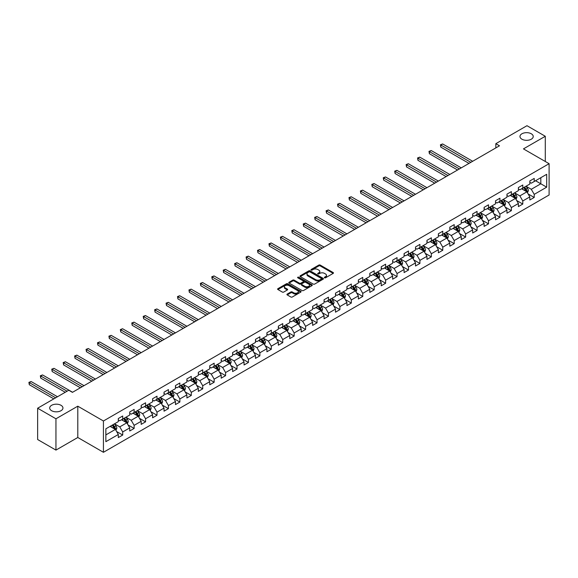 <?xml version="1.0" encoding="UTF-8"?>
<svg xmlns="http://www.w3.org/2000/svg" width="578" height="578" viewBox="0 0 578 578"><rect width="100%" height="100%" fill="white"/><g stroke="black" fill="none" stroke-linecap="round" stroke-linejoin="round"><path stroke-width="0.87" d="M324.533 277.801A0.715 0.412 0 0 0 325.537 277.801L333.181 273.387A1.019 0.585 0 0 0 333.477 272.975A1.019 0.585 0 0 0 333.181 272.556L320.234 265.085A1.019 0.585 0 0 0 318.796 265.085L311.152 269.493A0.715 0.412 0 0 0 312.156 270.078L313.146 269.507A3.258 1.879 0 0 1 317.748 269.507L318.832 270.128A3.258 1.879 0 0 1 319.786 271.458A3.258 1.879 0 0 1 318.832 272.787L317.842 273.358A0.715 0.412 0 0 0 318.846 273.936L319.836 273.365A3.258 1.879 0 0 1 324.439 273.365L325.522 273.994A3.258 1.879 0 0 1 326.469 275.323A3.258 1.879 0 0 1 325.522 276.645L324.533 277.223A0.715 0.412 0 0 0 324.533 277.801L324.533 277.223M61.008 405.301A6.633 3.829 0 0 0 53.783 404.47A6.633 3.829 0 0 0 49.686 408.003A6.633 3.829 0 0 0 51.63 410.712A6.633 3.829 0 0 0 58.855 411.543A6.633 3.829 0 0 0 62.951 408.003A6.633 3.829 0 0 0 61.008 405.301M531.29 133.778A6.633 3.829 0 0 0 524.065 132.954A6.633 3.829 0 0 0 519.969 136.487A6.633 3.829 0 0 0 521.912 139.197A6.633 3.829 0 0 0 529.145 140.028A6.633 3.829 0 0 0 533.234 136.487A6.633 3.829 0 0 0 531.29 133.778M287.215 294.072A1.019 0.585 0 0 0 286.919 294.484A1.019 0.585 0 0 0 287.215 294.903L290.85 296.998A1.019 0.585 0 0 0 292.287 296.998L300.777 292.1A1.019 0.585 0 0 0 301.073 291.68A1.019 0.585 0 0 0 300.777 291.269L287.83 283.791A1.019 0.585 0 0 0 286.392 283.791L277.902 288.689A1.019 0.585 0 0 0 277.606 289.108A1.019 0.585 0 0 0 277.902 289.52L282.295 292.056A1.019 0.585 0 0 0 283.733 292.056L287.36 289.961A1.019 0.585 0 0 0 287.663 289.542A1.019 0.585 0 0 0 287.36 289.13L285.185 287.873A2.724 1.568 0 0 1 284.39 286.76A2.724 1.568 0 0 1 286.067 285.308A2.724 1.568 0 0 1 289.036 285.648L297.562 290.568A2.724 1.568 0 0 1 298.356 291.68A2.724 1.568 0 0 1 296.673 293.133A2.724 1.568 0 0 1 293.711 292.793L292.287 291.969A1.019 0.585 0 0 0 290.85 291.969L287.215 294.072L287.215 294.903M77.792 406.182L55.95 418.79L37.635 408.22L37.635 439.526L55.95 450.096L77.792 437.495L103.433 452.299L103.433 420.994L77.792 406.182L77.792 437.495M545.292 161.493L545.292 136.278L523.451 148.886L549.1 163.69L103.433 420.994M545.292 136.278L526.97 125.701L495.83 143.684L495.83 147.91M37.635 408.22L68.775 390.237L72.438 392.354L499.493 145.793L495.83 143.684M313.218 284.08A1.019 0.585 0 0 0 314.656 284.08L323.145 279.181A1.019 0.585 0 0 0 323.442 278.769A1.019 0.585 0 0 0 323.145 278.35L310.198 270.88A1.019 0.585 0 0 0 308.76 270.88L300.271 275.778A1.019 0.585 0 0 0 299.975 276.19A1.019 0.585 0 0 0 300.271 276.609L313.218 284.08M298.075 277.953A0.715 0.412 0 0 1 298.797 278.054L298.797 277.209L311.961 284.81A1.019 0.585 0 0 1 312.257 285.221A1.019 0.585 0 0 1 311.961 285.64L303.472 290.539A1.019 0.585 0 0 1 302.034 290.539L289.087 283.061L289.087 282.237A1.019 0.585 0 0 0 288.79 282.649A1.019 0.585 0 0 0 289.087 283.061M289.087 282.237L292.721 280.135A1.019 0.585 0 0 1 294.159 280.135L299.411 283.169A1.019 0.585 0 0 0 300.849 283.169L303.255 281.775A1.019 0.585 0 0 0 303.558 281.363A1.019 0.585 0 0 0 303.255 280.944L297.793 277.794A0.715 0.412 0 0 1 298.797 277.209M103.433 452.299L549.1 194.996L549.1 163.69M116.59 431.506L122.709 435.039L122.709 431.947L129.739 427.886L129.739 430.978L134.139 428.435L134.139 425.35L141.177 421.29L141.177 424.375L145.569 421.839L145.569 418.754L152.606 414.686L152.606 417.778L156.999 415.242L156.999 412.15L164.036 408.09L164.036 411.175L168.429 408.639L168.429 405.554L175.466 401.493L175.466 404.578L179.866 402.042L179.866 398.95L186.896 394.89L186.896 397.982L191.296 395.439L191.296 392.354L198.326 388.293L198.326 391.378L202.726 388.842L202.726 385.75L209.756 381.69L209.756 384.782L214.156 382.239L214.156 379.154L221.193 375.093L221.193 378.178L225.586 375.642L225.586 372.55L232.623 368.489L232.623 371.582L237.016 369.039L237.016 365.953L244.053 361.893L244.053 364.978L248.446 362.442L248.446 359.357L255.483 355.289L255.483 358.382L259.883 355.846L259.883 352.753L266.913 348.693L266.913 351.778L271.313 349.242L271.313 346.157L278.343 342.097L278.343 345.182L282.743 342.646L282.743 339.553L289.78 335.493L289.78 338.585L294.173 336.042L294.173 332.957L301.21 328.896L301.21 331.982L305.603 329.446L305.603 326.353L312.64 322.293L312.64 325.385L317.033 322.842L317.033 319.757L324.07 315.696L324.07 318.781L328.463 316.245L328.463 313.153L335.5 309.093L335.5 312.185L339.9 309.642L339.9 306.557L346.93 302.496L346.93 305.581L351.33 303.045L351.33 299.96L358.36 295.893L358.36 298.985L362.76 296.449L362.76 293.357L369.797 289.296L369.797 292.381L374.19 289.845L374.19 286.76L381.227 282.7L381.227 285.785L385.62 283.249L385.62 280.157L392.657 276.096L392.657 279.188L397.05 276.645L397.05 273.56L404.087 269.5L404.087 272.585L408.487 270.049L408.487 266.957L415.517 262.896L415.517 265.988L419.917 263.445L419.917 260.36L426.947 256.3L426.947 259.385L431.347 256.849L431.347 253.756L438.377 249.696L438.377 252.788L442.777 250.245L442.777 247.16L449.814 243.1L449.814 246.185L454.207 243.649L454.207 240.564L461.244 236.496L461.244 239.588L465.637 237.052L465.637 233.96L472.674 229.899L472.674 232.985L477.067 230.449L477.067 227.364L484.104 223.303L484.104 226.388L488.504 223.852L488.504 220.76L495.534 216.699L495.534 219.792L499.934 217.249L499.934 214.163L506.964 210.103L506.964 213.188L511.364 210.652L511.364 207.56L518.401 203.499L518.401 206.592L522.794 204.048L522.794 200.963L529.831 196.903L529.831 199.988L534.224 197.452L534.224 194.36L546.68 187.171L546.68 174.31L540.82 177.692L540.82 183.79L546.68 187.171M122.709 435.039L118.309 437.575L118.309 434.49L105.853 441.679L105.853 428.818L118.309 421.629L118.309 418.537L122.709 416.001L122.709 419.086L129.739 415.026L129.739 411.941L134.139 409.405L134.139 412.49L141.177 408.429L141.177 405.337L145.569 402.801L145.569 405.893L152.606 401.826L152.606 398.741L156.999 396.205L156.999 399.29L164.036 395.229L164.036 392.144L168.429 389.601L168.429 392.693L175.466 388.633L175.466 385.54L179.866 383.004L179.866 386.09L186.896 382.029L186.896 378.944L191.296 376.401L191.296 379.493L198.326 375.433L198.326 372.34L202.726 369.804L202.726 372.889L209.756 368.829L209.756 365.744L214.156 363.201L214.156 366.293L221.193 362.233L221.193 359.14L225.586 356.604L225.586 359.689L232.623 355.629L232.623 352.544L237.016 350.008L237.016 353.093L244.053 349.033L244.053 345.94L248.446 343.404L248.446 346.497L255.483 342.429L255.483 339.344L259.883 336.808L259.883 339.893L266.913 335.832L266.913 332.74L271.313 330.204L271.313 333.296L278.343 329.229L278.343 326.144L282.743 323.608L282.743 326.693L289.78 322.632L289.78 319.547L294.173 317.004L294.173 320.096L301.21 316.036L301.21 312.944L305.603 310.408L305.603 313.493L312.64 309.432L312.64 306.347L317.033 303.804L317.033 306.896L324.07 302.836L324.07 299.744L328.463 297.208L328.463 300.293L335.5 296.232L335.5 293.147L339.9 290.604L339.9 293.696L346.93 289.636L346.93 286.544L351.33 284.008L351.33 287.093L358.36 283.032L358.36 279.947L362.76 277.411L362.76 280.496L369.797 276.436L369.797 273.343L374.19 270.807L374.19 273.9L381.227 269.832L381.227 266.747L385.62 264.211L385.62 267.296L392.657 263.236L392.657 260.151L397.05 257.607L397.05 260.7L404.087 256.639L404.087 253.547L408.487 251.011L408.487 254.096L415.517 250.036L415.517 246.951L419.917 244.407L419.917 247.5L426.947 243.439L426.947 240.347L431.347 237.811L431.347 240.896L438.377 236.836L438.377 233.75L442.777 231.207L442.777 234.3L449.814 230.239L449.814 227.147L454.207 224.611L454.207 227.696L461.244 223.635L461.244 220.55L465.637 218.014L465.637 221.099L472.674 217.039L472.674 213.947L477.067 211.411L477.067 214.503L484.104 210.435L484.104 207.35L488.504 204.814L488.504 207.899L495.534 203.839L495.534 200.754L499.934 198.211L499.934 201.303L506.964 197.243L506.964 194.15L511.364 191.614L511.364 194.699L518.401 190.639L518.401 187.554L522.794 185.011L522.794 188.103L529.831 184.042L529.831 180.95L534.224 178.414L534.224 181.499L546.68 174.31M121.532 419.765L126.813 422.814L119.776 426.875L114.502 423.826M118.309 419.939L119.776 420.784L122.709 419.086M119.776 426.875L122.709 431.947M126.813 422.814L129.739 427.886M132.969 413.169L138.243 416.211L131.206 420.271L125.932 417.229M129.739 413.335L131.206 414.18L134.139 412.49M131.206 420.271L134.139 425.35M138.243 416.211L141.177 421.29M144.399 406.565L149.673 409.614L142.636 413.675L137.362 410.626M141.177 406.739L142.636 407.584L145.569 405.893M142.636 413.675L145.569 418.754M149.673 409.614L152.606 414.686M155.829 399.969L161.103 403.01L154.073 407.071L148.792 404.029M152.606 400.135L154.073 400.98L156.999 399.29M154.073 407.071L156.999 412.15M161.103 403.01L164.036 408.09M167.259 393.365L172.533 396.414L165.503 400.475L160.222 397.426M164.036 393.539L165.503 394.384L168.429 392.693M165.503 400.475L168.429 405.554M172.533 396.414L175.466 401.493M178.689 386.769L183.963 389.81L176.933 393.878L171.659 390.829M175.466 386.935L176.933 387.78L179.866 386.09M176.933 393.878L179.866 398.95M183.963 389.81L186.896 394.89M190.119 380.165L195.4 383.214L188.363 387.274L183.089 384.233M186.896 380.338L188.363 381.184L191.296 379.493M188.363 387.274L191.296 392.354M195.4 383.214L198.326 388.293M201.556 373.569L206.83 376.618L199.793 380.678L194.519 377.629M198.326 373.735L199.793 374.587L202.726 372.889M199.793 380.678L202.726 385.75M206.83 376.618L209.756 381.69M212.986 366.972L218.26 370.014L211.223 374.074L205.949 371.033M209.756 367.138L211.223 367.984L214.156 366.293M211.223 374.074L214.156 379.154M218.26 370.014L221.193 375.093M224.416 360.369L229.69 363.418L222.653 367.478L217.379 364.429M221.193 360.542L222.653 361.387L225.586 359.689M222.653 367.478L225.586 372.55M229.69 363.418L232.623 368.489M235.846 353.772L241.12 356.814L234.09 360.874L228.809 357.833M232.623 353.938L234.09 354.784L237.016 353.093M234.09 360.874L237.016 365.953M241.12 356.814L244.053 361.893M247.276 347.168L252.55 350.217L245.52 354.278L240.246 351.229M244.053 347.342L245.52 348.187L248.446 346.497M245.52 354.278L248.446 359.357M252.55 350.217L255.483 355.289M258.706 340.572L263.987 343.614L256.95 347.674L251.676 344.632M255.483 340.738L256.95 341.584L259.883 339.893M256.95 347.674L259.883 352.753M263.987 343.614L266.913 348.693M270.136 333.968L275.417 337.017L268.38 341.078L263.106 338.029M266.913 334.142L268.38 334.987L271.313 333.296M268.38 341.078L271.313 346.157M275.417 337.017L278.343 342.097M281.573 327.372L286.847 330.414L279.81 334.481L274.536 331.432M278.343 327.538L279.81 328.383L282.743 326.693M279.81 334.481L282.743 339.553M286.847 330.414L289.78 335.493M293.003 320.768L298.277 323.817L291.24 327.878L285.966 324.836M289.78 320.942L291.24 321.787L294.173 320.096M291.24 327.878L294.173 332.957M298.277 323.817L301.21 328.896M304.433 314.172L309.707 317.221L302.67 321.281L297.395 318.232M301.21 314.338L302.67 315.191L305.603 313.493M302.67 321.281L305.603 326.353M309.707 317.221L312.64 322.293M315.863 307.575L321.137 310.617L314.107 314.678L308.825 311.636M312.64 307.742L314.107 308.587L317.033 306.896M314.107 314.678L317.033 319.757M321.137 310.617L324.07 315.696M327.293 300.972L332.567 304.021L325.537 308.081L320.263 305.032M324.07 301.145L325.537 301.991L328.463 300.293M325.537 308.081L328.463 313.153M332.567 304.021L335.5 309.093M338.722 294.375L344.004 297.417L336.967 301.478L331.693 298.436M335.5 294.542L336.967 295.387L339.9 293.696M336.967 301.478L339.9 306.557M344.004 297.417L346.93 302.496M350.152 287.772L355.434 290.821L348.397 294.881L343.122 291.832M346.93 287.945L348.397 288.79L351.33 287.093M348.397 294.881L351.33 299.96M355.434 290.821L358.36 295.893M361.59 281.175L366.864 284.217L359.827 288.278L354.552 285.236M358.36 281.341L359.827 282.187L362.76 280.496M359.827 288.278L362.76 293.357M366.864 284.217L369.797 289.296M373.02 274.572L378.294 277.621L371.257 281.681L365.982 278.632M369.797 274.745L371.257 275.59L374.19 273.9M371.257 281.681L374.19 286.76M378.294 277.621L381.227 282.7M384.449 267.975L389.724 271.017L382.694 275.085L377.412 272.036M381.227 268.141L382.694 268.987L385.62 267.296M382.694 275.085L385.62 280.157M389.724 271.017L392.657 276.096M395.879 261.372L401.154 264.421L394.124 268.481L388.842 265.439M392.657 261.545L394.124 262.39L397.05 260.7M394.124 268.481L397.05 273.56M401.154 264.421L404.087 269.5M407.309 254.775L412.584 257.824L405.554 261.885L400.279 258.836M404.087 254.941L405.554 255.787L408.487 254.096M405.554 261.885L408.487 266.957M412.584 257.824L415.517 262.896M418.739 248.179L424.021 251.22L416.984 255.281L411.709 252.239M415.517 248.345L416.984 249.19L419.917 247.5M416.984 255.281L419.917 260.36M424.021 251.22L426.947 256.3M430.176 241.575L435.451 244.624L428.414 248.685L423.139 245.636M426.947 241.741L428.414 242.594L431.347 240.896M428.414 248.685L431.347 253.756M435.451 244.624L438.377 249.696M441.606 234.979L446.881 238.02L439.844 242.081L434.569 239.039M438.377 235.145L439.844 235.99L442.777 234.3M439.844 242.081L442.777 247.16M446.881 238.02L449.814 243.1M453.036 228.375L458.311 231.424L451.274 235.484L445.999 232.435M449.814 228.548L451.274 229.394L454.207 227.696M451.274 235.484L454.207 240.564M458.311 231.424L461.244 236.496M464.466 221.779L469.741 224.82L462.711 228.881L457.429 225.839M461.244 221.945L462.711 222.79L465.637 221.099M462.711 228.881L465.637 233.96M469.741 224.82L472.674 229.899M475.896 215.175L481.171 218.224L474.141 222.284L468.866 219.235M472.674 215.348L474.141 216.194L477.067 214.503M474.141 222.284L477.067 227.364M481.171 218.224L484.104 223.303M487.326 208.579L492.608 211.62L485.571 215.688L480.296 212.639M484.104 208.745L485.571 209.59L488.504 207.899M485.571 215.688L488.504 220.76M492.608 211.62L495.534 216.699M498.756 201.975L504.038 205.024L497.001 209.084L491.726 206.043M495.534 202.148L497.001 202.994L499.934 201.303M497.001 209.084L499.934 214.163M504.038 205.024L506.964 210.103M510.193 195.378L515.468 198.427L508.43 202.488L503.156 199.439M506.964 195.545L508.43 196.39L511.364 194.699M508.43 202.488L511.364 207.56M515.468 198.427L518.401 203.499M521.623 188.782L526.898 191.824L519.86 195.884L514.586 192.842M518.401 188.948L519.86 189.794L522.794 188.103M519.86 195.884L522.794 200.963M526.898 191.824L529.831 196.903M535.546 180.741L540.82 183.79L531.29 189.288L526.016 186.239M529.831 182.345L531.29 183.197L534.224 181.499M531.29 189.288L534.224 194.36M55.95 418.79L55.95 450.096M105.853 434.909L115.383 429.411L110.102 426.369M115.383 429.411L118.309 434.49M528.104 193.919L534.224 197.452M516.674 200.515L522.794 204.048M505.244 207.119L511.364 210.652M493.814 213.716L499.934 217.249M482.384 220.319L488.504 223.852M470.954 226.916L477.067 230.449M459.517 233.519L465.637 237.052M448.087 240.116L454.207 243.649M436.657 246.719L442.777 250.245M425.227 253.316L431.347 256.849M413.797 259.912L419.917 263.445M402.367 266.516L408.487 270.049M390.938 273.112L397.05 276.645M379.5 279.716L385.62 283.249M368.07 286.312L374.19 289.845M356.64 292.916L362.76 296.449M345.211 299.512L351.33 303.045M333.781 306.116L339.9 309.642M322.351 312.712L328.463 316.245M310.913 319.309L317.033 322.842M299.483 325.913L305.603 329.446M288.054 332.509L294.173 336.042M276.624 339.113L282.743 342.646M265.194 345.709L271.313 349.242M253.764 352.313L259.883 355.846M242.334 358.909L248.446 362.442M230.897 365.513L237.016 369.039M219.467 372.109L225.586 375.642M208.037 378.706L214.156 382.239M196.607 385.309L202.726 388.842M185.177 391.906L191.296 395.439M173.747 398.509L179.866 402.042M162.317 405.106L168.429 408.639M150.88 411.709L156.999 415.242M139.45 418.306L145.569 421.839M128.02 424.909L134.139 428.435M324.814 277.902L325.522 277.498A3.258 1.879 0 0 0 326.469 276.168L326.469 275.323M319.786 271.458L319.786 272.303A3.258 1.879 0 0 1 318.832 273.632L318.124 274.037M333.181 272.556L333.181 273.387L320.234 265.931A1.019 0.585 0 0 0 318.796 265.931L311.434 270.179M323.145 278.35L323.145 279.181L310.198 271.725A1.019 0.585 0 0 0 308.76 271.725L300.285 276.616L300.271 275.778M321.346 279.058A0.715 0.412 0 0 0 321.346 278.473L309.981 271.913A0.715 0.412 0 0 0 308.977 271.913L307.937 272.52A3.258 1.879 0 0 0 306.983 273.849A3.258 1.879 0 0 0 307.937 275.171L315.704 279.658A3.258 1.879 0 0 0 320.306 279.658L321.346 279.058L321.346 279.904A0.715 0.412 0 0 0 321.556 279.615L321.556 278.769M306.983 273.849L306.983 274.695A3.258 1.879 0 0 0 307.937 276.024L307.937 275.171M321.346 279.904L320.306 280.503A3.258 1.879 0 0 1 315.704 280.503L307.937 276.024M289.101 283.076L292.721 280.98L292.721 280.135M303.558 281.363L303.558 282.209A1.019 0.585 0 0 1 303.255 282.62L300.849 284.015A1.019 0.585 0 0 1 299.411 284.015L294.159 280.98A1.019 0.585 0 0 0 292.721 280.98M298.797 278.054L311.947 285.648M304.859 286.312A2.724 1.568 0 0 0 307.821 286.652A2.724 1.568 0 0 0 309.505 285.2A2.724 1.568 0 0 0 308.71 284.094L305.704 282.36A1.019 0.585 0 0 0 304.266 282.36L301.853 283.747A1.019 0.585 0 0 0 301.557 284.166A1.019 0.585 0 0 0 301.853 284.578L304.859 286.312L304.859 287.158A2.724 1.568 0 0 0 307.821 287.497A2.724 1.568 0 0 0 309.505 286.052L309.505 285.2M301.557 284.166L301.557 285.012A1.019 0.585 0 0 0 301.853 285.424L301.853 284.578M304.859 287.158L301.853 285.424M298.356 291.68L298.356 292.526A2.724 1.568 0 0 1 296.673 293.978A2.724 1.568 0 0 1 293.711 293.638L292.287 292.815A1.019 0.585 0 0 0 290.85 292.815L287.23 294.91M284.39 286.76L284.39 287.606A2.724 1.568 0 0 0 285.185 288.718L285.185 287.873M287.353 289.968L285.185 288.718M300.777 291.269L300.777 292.1L287.83 284.636A1.019 0.585 0 0 0 286.392 284.636L277.917 289.527M527.476 192.828L528.35 190.632A2.745 1.582 -120 0 0 527.468 188.291L525.958 186.275M523.321 189.757L522.295 188.392M472.674 161.276L442.654 143.951L440.819 145.006L440.819 147.123L469.011 163.393M523.69 187.583L525.2 189.606A2.745 1.582 60 0 1 525.987 191.253L526.869 190.747A2.745 1.582 -120 0 0 526.081 189.1L524.564 187.077M523.878 187.474L525.554 189.714A1.402 0.809 60 0 1 525.814 190.14L526.869 190.747M440.819 147.123L440.414 144.775L470.839 162.339M440.414 144.775L442.654 143.951M516.046 199.424L516.92 197.228A2.745 1.582 -120 0 0 516.038 194.894L514.528 192.871M511.891 196.361L510.865 194.988M461.244 167.88L431.224 150.547L429.389 151.602L429.389 153.719L457.581 169.997M512.26 194.186L513.77 196.202A2.745 1.582 60 0 1 514.557 197.857L515.432 197.351A2.745 1.582 -120 0 0 514.651 195.696L513.134 193.681M512.448 194.078L514.124 196.318A1.402 0.809 60 0 1 514.377 196.737L515.432 197.351M429.389 153.719L428.984 151.371L459.409 168.935M428.984 151.371L431.224 150.547M504.616 206.028L505.483 203.832A2.745 1.582 -120 0 0 504.608 201.491L503.098 199.475M500.461 202.957L499.435 201.592M449.814 174.477L419.787 157.144L417.959 158.206L417.959 160.323L446.144 176.593M500.823 200.783L502.34 202.806A2.745 1.582 60 0 1 503.127 204.453L504.002 203.947A2.745 1.582 -120 0 0 503.214 202.293L501.704 200.277M501.018 200.674L502.694 202.914A1.402 0.809 60 0 1 502.947 203.34L504.002 203.947M417.959 160.323L417.554 157.975L447.979 175.539M417.554 157.975L419.787 157.144M493.186 212.625L494.053 210.428A2.745 1.582 -120 0 0 493.179 208.094L491.668 206.071M489.031 209.561L488.005 208.188M438.377 181.08L408.357 163.747L406.529 164.802L406.529 166.919L434.714 183.197M489.393 207.386L490.91 209.402A2.745 1.582 60 0 1 491.69 211.057L492.572 210.551A2.745 1.582 -120 0 0 491.784 208.896L490.274 206.873M489.588 207.271L491.264 209.511A1.402 0.809 60 0 1 491.517 209.937L492.572 210.551M406.529 166.919L406.124 164.571L436.549 182.135M406.124 164.571L408.357 163.747M481.756 219.228L482.623 217.032A2.745 1.582 -120 0 0 481.749 214.691L480.239 212.675M477.601 216.158L476.568 214.785M426.947 187.677L396.927 170.344L395.099 171.406L395.099 173.516L423.284 189.794M477.963 213.983L479.473 216.006A2.745 1.582 60 0 1 480.26 217.653L481.142 217.147A2.745 1.582 -120 0 0 480.354 215.493L478.844 213.477M478.158 213.874L479.834 216.114A1.402 0.809 60 0 1 480.087 216.54L481.142 217.147M395.099 173.516L394.695 171.167L425.119 188.739M394.695 171.167L396.927 170.344M470.319 225.825L471.193 223.628A2.745 1.582 -120 0 0 470.319 221.295L468.801 219.272M466.164 222.761L465.138 221.388M415.517 194.28L385.497 176.947L383.662 178.002L383.662 180.119L411.854 196.39M466.533 220.586L468.043 222.602A2.745 1.582 60 0 1 468.83 224.257L469.712 223.744A2.745 1.582 -120 0 0 468.924 222.096L467.414 220.074M466.721 220.471L468.404 222.711A1.402 0.809 60 0 1 468.657 223.137L469.712 223.744M383.662 180.119L383.265 177.771L413.689 195.335M383.265 177.771L385.497 176.947M458.889 232.428L459.763 230.232A2.745 1.582 -120 0 0 458.889 227.891L457.371 225.875M454.734 229.358L453.708 227.985M404.087 200.877L374.067 183.544L372.232 184.606L372.232 186.716L400.424 202.994M455.103 227.183L456.613 229.199A2.745 1.582 60 0 1 457.4 230.853L458.282 230.347A2.745 1.582 -120 0 0 457.494 228.693L455.984 226.677M455.291 227.075L456.974 229.314A1.402 0.809 60 0 1 457.227 229.741L458.282 230.347M372.232 186.716L371.835 184.368L402.252 201.939M371.835 184.368L374.067 183.544M447.459 239.025L448.333 236.828A2.745 1.582 -120 0 0 447.451 234.487L445.941 232.472M443.304 235.961L442.278 234.589M392.657 207.48L362.637 190.148L360.802 191.202L360.802 193.319L388.994 209.59M443.673 233.787L445.183 235.802A2.745 1.582 60 0 1 445.97 237.457L446.852 236.944A2.745 1.582 -120 0 0 446.064 235.297L444.547 233.274M443.861 233.671L445.537 235.911A1.402 0.809 60 0 1 445.797 236.337L446.852 236.944M360.802 193.319L360.397 190.971L390.822 208.535M360.397 190.971L362.637 190.148M436.029 245.621L436.903 243.432A2.745 1.582 -120 0 0 436.022 241.091L434.512 239.068M431.874 242.558L430.848 241.185M381.227 214.077L351.207 196.744L349.372 197.799L349.372 199.916L377.564 216.194M432.243 240.383L433.753 242.399A2.745 1.582 60 0 1 434.54 244.053L435.415 243.548A2.745 1.582 -120 0 0 434.634 241.893L433.117 239.877M432.431 240.275L434.107 242.514A1.402 0.809 60 0 1 434.36 242.933L435.415 243.548M349.372 199.916L348.968 197.568L379.392 215.132M348.968 197.568L351.207 196.744M424.599 252.225L425.466 250.028A2.745 1.582 -120 0 0 424.592 247.687L423.082 245.672M420.444 249.154L419.418 247.789M369.797 220.673L339.77 203.348L337.942 204.402L337.942 206.519L366.127 222.79M420.806 246.979L422.323 249.002A2.745 1.582 60 0 1 423.103 250.65L423.985 250.144A2.745 1.582 -120 0 0 423.197 248.497L421.687 246.474M421.001 246.871L422.677 249.111A1.402 0.809 60 0 1 422.93 249.537L423.985 250.144M337.942 206.519L337.538 204.171L367.962 221.735M337.538 204.171L339.77 203.348M413.169 258.821L414.036 256.625A2.745 1.582 -120 0 0 413.162 254.291L411.652 252.268M409.014 255.758L407.989 254.385M358.36 227.277L328.34 209.944L326.512 210.999L326.512 213.116L354.697 229.394M409.376 253.583L410.893 255.599A2.745 1.582 60 0 1 411.673 257.253L412.555 256.748A2.745 1.582 -120 0 0 411.767 255.093L410.257 253.077M409.571 253.475L411.247 255.714A1.402 0.809 60 0 1 411.5 256.133L412.555 256.748M326.512 213.116L326.108 210.768L356.532 228.332M326.108 210.768L328.34 209.944M401.732 265.425L402.606 263.228A2.745 1.582 -120 0 0 401.732 260.888L400.214 258.872M397.585 262.354L396.551 260.989M346.93 233.873L316.91 216.54L315.082 217.603L315.082 219.719L343.267 235.99M397.946 260.179L399.456 262.202A2.745 1.582 60 0 1 400.243 263.85L401.125 263.344A2.745 1.582 -120 0 0 400.337 261.69L398.827 259.674M398.141 260.071L399.817 262.311A1.402 0.809 60 0 1 400.07 262.737L401.125 263.344M315.082 219.719L314.678 217.371L345.102 234.935M314.678 217.371L316.91 216.54M390.302 272.021L391.176 269.825A2.745 1.582 -120 0 0 390.302 267.491L388.784 265.468M386.147 268.958L385.121 267.585M335.5 240.477L305.48 223.144L303.645 224.199L303.645 226.316L331.837 242.594M386.516 266.783L388.026 268.799A2.745 1.582 60 0 1 388.813 270.453L389.695 269.948A2.745 1.582 -120 0 0 388.907 268.293L387.397 266.27M386.704 266.668L388.387 268.907A1.402 0.809 60 0 1 388.64 269.334L389.695 269.948M303.645 226.316L303.248 223.968L333.672 241.532M303.248 223.968L305.48 223.144M378.872 278.625L379.746 276.429A2.745 1.582 -120 0 0 378.872 274.088L377.355 272.072M374.717 275.554L373.691 274.182M324.07 247.073L294.05 229.741L292.215 230.803L292.215 232.912L320.407 249.19M375.086 273.38L376.596 275.403A2.745 1.582 60 0 1 377.383 277.05L378.265 276.544A2.745 1.582 -120 0 0 377.477 274.89L375.96 272.874M375.274 273.271L376.95 275.511A1.402 0.809 60 0 1 377.21 275.937L378.265 276.544M292.215 232.912L291.811 230.571L322.235 248.135M291.811 230.571L294.05 229.741M367.442 285.221L368.316 283.025A2.745 1.582 -120 0 0 367.435 280.691L365.925 278.668M363.287 282.158L362.262 280.785M312.64 253.677L282.62 236.344L280.785 237.399L280.785 239.516L308.977 255.787M363.656 279.983L365.166 281.999A2.745 1.582 60 0 1 365.953 283.654L366.828 283.141A2.745 1.582 -120 0 0 366.047 281.493L364.53 279.47M363.844 279.868L365.52 282.107A1.402 0.809 60 0 1 365.78 282.534L366.828 283.141M280.785 239.516L280.381 237.168L310.805 254.732M280.381 237.168L282.62 236.344M356.012 291.825L356.879 289.629A2.745 1.582 -120 0 0 356.005 287.288L354.495 285.272M351.858 288.754L350.832 287.382M301.21 260.273L271.183 242.941L269.355 244.003L269.355 246.112L297.547 262.39M352.219 286.58L353.736 288.603A2.745 1.582 60 0 1 354.524 290.25L355.398 289.744A2.745 1.582 -120 0 0 354.617 288.09L353.1 286.074M352.414 286.471L354.09 288.711A1.402 0.809 60 0 1 354.343 289.137L355.398 289.744M269.355 246.112L268.951 243.764L299.375 261.335M268.951 243.764L271.183 242.941M344.582 298.421L345.449 296.225A2.745 1.582 -120 0 0 344.575 293.884L343.065 291.868M340.428 295.358L339.402 293.985M289.773 266.877L259.753 249.544L257.925 250.599L257.925 252.716L286.11 268.987M340.789 293.183L342.306 295.199A2.745 1.582 60 0 1 343.086 296.854L343.968 296.341A2.745 1.582 -120 0 0 343.18 294.693L341.67 292.67M340.984 293.068L342.66 295.307A1.402 0.809 60 0 1 342.913 295.734L343.968 296.341M257.925 252.716L257.521 250.368L287.945 267.932M257.521 250.368L259.753 249.544M333.152 305.018L334.019 302.829A2.745 1.582 -120 0 0 333.145 300.488L331.635 298.465M328.998 301.954L327.964 300.582M278.343 273.473L248.323 256.141L246.495 257.196L246.495 259.312L274.68 275.59M329.359 299.78L330.876 301.795A2.745 1.582 60 0 1 331.656 303.45L332.538 302.944A2.745 1.582 -120 0 0 331.75 301.29L330.24 299.274M329.554 299.671L331.23 301.911A1.402 0.809 60 0 1 331.483 302.33L332.538 302.944M246.495 259.312L246.091 256.964L276.515 274.528M246.091 256.964L248.323 256.141M321.715 311.621L322.589 309.425A2.745 1.582 -120 0 0 321.715 307.084L320.198 305.068M317.568 308.551L316.534 307.185M266.913 280.07L236.893 262.744L235.058 263.799L235.058 265.916L263.25 282.187M317.929 306.376L319.439 308.399A2.745 1.582 60 0 1 320.226 310.046L321.108 309.541A2.745 1.582 -120 0 0 320.32 307.893L318.81 305.87M318.124 306.268L319.8 308.507A1.402 0.809 60 0 1 320.053 308.934L321.108 309.541M235.058 265.916L234.661 263.568L265.085 281.132M234.661 263.568L236.893 262.744M310.285 318.218L311.159 316.022A2.745 1.582 -120 0 0 310.285 313.688L308.768 311.665M306.13 315.154L305.105 313.782M255.483 286.674L225.463 269.341L223.628 270.396L223.628 272.513L251.82 288.79M306.499 312.98L308.009 314.996A2.745 1.582 60 0 1 308.796 316.65L309.678 316.144A2.745 1.582 -120 0 0 308.89 314.49L307.38 312.474M306.687 312.871L308.37 315.111A1.402 0.809 60 0 1 308.623 315.53L309.678 316.144M223.628 272.513L223.231 270.164L253.648 287.728M223.231 270.164L225.463 269.341M298.855 324.822L299.729 322.625A2.745 1.582 -120 0 0 298.848 320.284L297.338 318.268M294.701 321.751L293.675 320.385M244.053 293.27L214.033 275.937L212.198 276.999L212.198 279.116L240.39 295.387M295.069 319.576L296.579 321.599A2.745 1.582 60 0 1 297.367 323.246L298.248 322.741A2.745 1.582 -120 0 0 297.46 321.086L295.943 319.07M295.257 319.468L296.933 321.708A1.402 0.809 60 0 1 297.193 322.134L298.248 322.741M212.198 279.116L211.794 276.768L242.218 294.332M211.794 276.768L214.033 275.937M287.425 331.418L288.299 329.222A2.745 1.582 -120 0 0 287.418 326.888L285.908 324.865M283.271 328.355L282.245 326.982M232.623 299.874L202.603 282.541L200.768 283.596L200.768 285.713L228.96 301.991M283.639 326.18L285.149 328.196A2.745 1.582 60 0 1 285.937 329.85L286.811 329.344A2.745 1.582 -120 0 0 286.031 327.69L284.513 325.667M283.827 326.064L285.503 328.304A1.402 0.809 60 0 1 285.756 328.73L286.811 329.344M200.768 285.713L200.364 283.365L230.788 300.928M200.364 283.365L202.603 282.541M275.995 338.022L276.862 335.825A2.745 1.582 -120 0 0 275.988 333.484L274.478 331.469M271.841 334.951L270.815 333.578M221.193 306.47L191.166 289.137L189.338 290.199L189.338 292.309L217.523 308.587M272.202 332.776L273.719 334.799A2.745 1.582 60 0 1 274.507 336.447L275.381 335.941A2.745 1.582 -120 0 0 274.593 334.286L273.083 332.271M272.397 332.668L274.073 334.908A1.402 0.809 60 0 1 274.326 335.334L275.381 335.941M189.338 292.309L188.934 289.968L219.358 307.532M188.934 289.968L191.166 289.137M264.565 344.618L265.432 342.422A2.745 1.582 -120 0 0 264.558 340.088L263.048 338.065M260.411 341.555L259.385 340.182M209.756 313.074L179.736 295.741L177.908 296.796L177.908 298.913L206.093 315.191M260.772 339.38L262.289 341.396A2.745 1.582 60 0 1 263.069 343.05L263.951 342.537A2.745 1.582 -120 0 0 263.163 340.89L261.653 338.867M260.967 339.264L262.643 341.504A1.402 0.809 60 0 1 262.896 341.93L263.951 342.537M177.908 298.913L177.504 296.565L207.928 314.129M177.504 296.565L179.736 295.741M253.135 351.222L254.002 349.025A2.745 1.582 -120 0 0 253.128 346.684L251.618 344.669M248.981 348.151L247.948 346.778M198.326 319.67L168.306 302.337L166.478 303.399L166.478 305.509L194.663 321.787M249.342 345.976L250.852 347.999A2.745 1.582 60 0 1 251.64 349.647L252.521 349.141A2.745 1.582 -120 0 0 251.733 347.486L250.223 345.471M249.537 345.868L251.213 348.108A1.402 0.809 60 0 1 251.466 348.534L252.521 349.141M166.478 305.509L166.074 303.161L196.498 320.732M166.074 303.161L168.306 302.337M241.698 357.818L242.572 355.622A2.745 1.582 -120 0 0 241.698 353.281L240.181 351.265M237.544 354.755L236.518 353.382M186.896 326.274L156.876 308.941L155.041 309.996L155.041 312.113L183.233 328.383M237.912 352.58L239.422 354.596A2.745 1.582 60 0 1 240.21 356.25L241.091 355.737A2.745 1.582 -120 0 0 240.304 354.09L238.793 352.067M238.1 352.464L239.783 354.704A1.402 0.809 60 0 1 240.036 355.13L241.091 355.737M155.041 312.113L154.644 309.765L185.068 327.329M154.644 309.765L156.876 308.941M230.268 364.415L231.142 362.225A2.745 1.582 -120 0 0 230.268 359.884L228.751 357.861M226.114 361.351L225.088 359.978M175.466 332.87L145.446 315.537L143.611 316.599L143.611 318.709L171.803 334.987M226.482 359.176L227.992 361.192A2.745 1.582 60 0 1 228.78 362.847L229.661 362.341A2.745 1.582 -120 0 0 228.874 360.686L227.364 358.671M226.67 359.068L228.353 361.308A1.402 0.809 60 0 1 228.606 361.734L229.661 362.341M143.611 318.709L143.214 316.361L173.631 333.925M143.214 316.361L145.446 315.537M218.838 371.018L219.712 368.822A2.745 1.582 -120 0 0 218.831 366.481L217.321 364.465M214.684 367.948L213.658 366.582M164.036 339.474L134.017 322.141L132.181 323.196L132.181 325.313L160.373 341.584M215.052 365.773L216.562 367.796A2.745 1.582 60 0 1 217.35 369.443L218.224 368.937A2.745 1.582 -120 0 0 217.444 367.29L215.926 365.267M215.24 365.664L216.916 367.904A1.402 0.809 60 0 1 217.176 368.331L218.224 368.937M132.181 325.313L131.777 322.965L162.201 340.529M131.777 322.965L134.017 322.141M207.408 377.615L208.282 375.418A2.745 1.582 -120 0 0 207.401 373.085L205.891 371.062M203.254 374.551L202.228 373.178M152.606 346.07L122.587 328.738L120.751 329.792L120.751 331.909L148.943 348.187M203.622 372.377L205.132 374.392A2.745 1.582 60 0 1 205.92 376.047L206.794 375.541A2.745 1.582 -120 0 0 206.014 373.887L204.496 371.871M203.81 372.268L205.486 374.508A1.402 0.809 60 0 1 205.739 374.927L206.794 375.541M120.751 331.909L120.347 329.561L150.771 347.125M120.347 329.561L122.587 328.738M195.978 384.218L196.845 382.022A2.745 1.582 -120 0 0 195.971 379.681L194.461 377.665M191.824 381.148L190.798 379.782M141.177 352.667L111.149 335.334L109.321 336.396L109.321 338.513L137.506 354.784M192.185 378.973L193.702 380.996A2.745 1.582 60 0 1 194.483 382.643L195.364 382.137A2.745 1.582 -120 0 0 194.576 380.483L193.066 378.467M192.38 378.865L194.056 381.104A1.402 0.809 60 0 1 194.309 381.531L195.364 382.137M109.321 338.513L108.917 336.165L139.341 353.729M108.917 336.165L111.149 335.334M184.548 390.815L185.415 388.618A2.745 1.582 -120 0 0 184.541 386.285L183.031 384.262M180.394 387.751L179.368 386.379M129.739 359.27L99.719 341.938L97.892 342.992L97.892 345.109L126.076 361.387M180.755 385.577L182.272 387.592A2.745 1.582 60 0 1 183.053 389.247L183.934 388.741A2.745 1.582 -120 0 0 183.147 387.087L181.637 385.071M180.95 385.461L182.626 387.701A1.402 0.809 60 0 1 182.879 388.127L183.934 388.741M97.892 345.109L97.487 342.761L127.911 360.325M97.487 342.761L99.719 341.938M173.111 397.418L173.985 395.222A2.745 1.582 -120 0 0 173.111 392.881L171.594 390.865M168.964 394.348L167.931 392.975M118.309 365.867L88.29 348.534L86.462 349.596L86.462 351.713L114.646 367.984M169.325 392.173L170.835 394.196A2.745 1.582 60 0 1 171.623 395.843L172.504 395.338A2.745 1.582 -120 0 0 171.717 393.683L170.207 391.667M169.52 392.065L171.196 394.304A1.402 0.809 60 0 1 171.449 394.731L172.504 395.338M86.462 351.713L86.057 349.365L116.481 366.929M86.057 349.365L88.29 348.534M161.681 404.015L162.555 401.818A2.745 1.582 -120 0 0 161.681 399.485L160.164 397.462M157.527 400.951L156.501 399.579M106.879 372.47L76.86 355.138L75.024 356.192L75.024 358.309L103.216 374.587M157.895 398.777L159.405 400.792A2.745 1.582 60 0 1 160.193 402.447L161.074 401.934A2.745 1.582 -120 0 0 160.287 400.287L158.777 398.264M158.083 398.661L159.766 400.901A1.402 0.809 60 0 1 160.019 401.327L161.074 401.934M75.024 358.309L74.627 355.961L105.052 373.525M74.627 355.961L76.86 355.138M150.251 410.618L151.125 408.422A2.745 1.582 -120 0 0 150.251 406.081L148.734 404.065M146.097 407.548L145.071 406.175M95.449 379.067L65.43 361.734L63.594 362.796L63.594 364.906L91.786 381.184M146.465 405.373L147.975 407.396A2.745 1.582 60 0 1 148.763 409.043L149.644 408.538A2.745 1.582 -120 0 0 148.857 406.883L147.339 404.867M146.653 405.265L148.329 407.504A1.402 0.809 60 0 1 148.589 407.931L149.644 408.538M63.594 364.906L63.19 362.558L93.614 380.129M63.19 362.558L65.43 361.734M138.821 417.215L139.695 415.018A2.745 1.582 -120 0 0 138.814 412.678L137.304 410.662M134.667 414.151L133.641 412.779M84.02 385.671L54 368.338L52.165 369.393L52.165 371.51L80.356 387.78M135.035 411.977L136.545 413.993A2.745 1.582 60 0 1 137.333 415.647L138.207 415.134A2.745 1.582 -120 0 0 137.427 413.487L135.909 411.464M135.223 411.861L136.899 414.101A1.402 0.809 60 0 1 137.159 414.527L138.207 415.134M52.165 371.51L51.76 369.161L82.184 386.725M51.76 369.161L54 368.338M127.391 423.811L128.258 421.622A2.745 1.582 -120 0 0 127.384 419.281L125.874 417.258M123.237 420.748L122.211 419.375M72.59 392.267L42.562 374.934L40.735 375.996L40.735 378.106L65.256 392.267M123.598 418.573L125.115 420.589A2.745 1.582 60 0 1 125.903 422.243L126.777 421.738A2.745 1.582 -120 0 0 125.997 420.083L124.48 418.067M123.793 418.465L125.469 420.705A1.402 0.809 60 0 1 125.722 421.131L126.777 421.738M40.735 378.106L40.33 375.758L67.091 391.212M40.33 375.758L42.562 374.934M115.961 430.415L116.828 428.219A2.745 1.582 -120 0 0 115.954 425.878L114.444 423.862M111.807 427.352L110.781 425.979M57.489 396.754L31.133 381.538L29.305 382.593L29.305 384.71L53.826 398.871M112.168 425.17L113.685 427.193A2.745 1.582 60 0 1 114.466 428.84L115.347 428.334A2.745 1.582 -120 0 0 114.56 426.687L113.05 424.664M112.363 425.061L114.039 427.301A1.402 0.809 60 0 1 114.292 427.727L115.347 428.334M29.305 384.71L28.9 382.361L55.661 397.809M28.9 382.361L31.133 381.538M325.522 277.498L325.522 276.645M317.842 273.936L317.842 273.358M318.832 273.632L318.832 272.787M311.152 270.078L311.152 269.493M318.796 265.931L318.796 265.085M320.234 265.931L320.234 265.085M308.76 271.725L308.76 270.88M310.198 271.725L310.198 270.88M315.704 280.503L315.704 279.658M320.306 280.503L320.306 279.658M294.159 280.98L294.159 280.135M299.411 284.015L299.411 283.169M300.849 284.015L300.849 283.169M303.255 282.62L303.255 281.775M311.961 285.64L311.961 284.81M290.85 292.815L290.85 291.969M292.287 292.815L292.287 291.969M293.711 293.638L293.711 292.793M287.36 289.961L287.36 289.13M277.902 289.52L277.902 288.689M286.392 284.636L286.392 283.791M287.83 284.636L287.83 283.791M526.623 191.665L528.328 190.682M526.081 189.1L527.468 188.291M524.123 190.227L525.2 189.606M515.193 198.268L516.898 197.286M514.651 195.696L516.038 194.894M512.693 196.823L513.77 196.202M503.763 204.865L505.468 203.882M503.214 202.293L504.608 201.491M501.263 203.427L502.34 202.806M492.333 211.469L494.038 210.486M491.784 208.896L493.179 208.094M489.833 210.024L490.91 209.402M480.903 218.065L482.608 217.082M480.354 215.493L481.749 214.691M478.403 216.62L479.473 216.006M469.473 224.669L471.178 223.686M468.924 222.096L470.319 221.295M466.973 223.224L468.043 222.602M458.043 231.265L459.741 230.282M457.494 228.693L458.889 227.891M455.536 229.82L456.613 229.199M446.606 237.869L448.311 236.879M446.064 235.297L447.451 234.487M444.106 236.424L445.183 235.802M435.176 244.465L436.881 243.483M434.634 241.893L436.022 241.091M432.676 243.02L433.753 242.399M423.746 251.062L425.451 250.079M423.197 248.497L424.592 247.687M421.246 249.624L422.323 249.002M412.316 257.665L414.021 256.683M411.767 255.093L413.162 254.291M409.816 256.22L410.893 255.599M400.886 264.262L402.591 263.279M400.337 261.69L401.732 260.888M398.387 262.824L399.456 262.202M389.456 270.865L391.154 269.883M388.907 268.293L390.302 267.491M386.957 269.42L388.026 268.799M378.026 277.462L379.724 276.479M377.477 274.89L378.872 274.088M375.519 276.017L376.596 275.403M366.589 284.065L368.294 283.083M366.047 281.493L367.435 280.691M364.089 282.62L365.166 281.999M355.159 290.662L356.864 289.679M354.617 288.09L356.005 287.288M352.659 289.217L353.736 288.603M343.729 297.265L345.434 296.276M343.18 294.693L344.575 293.884M341.23 295.82L342.306 295.199M332.299 303.862L334.005 302.879M331.75 301.29L333.145 300.488M329.8 302.417L330.876 301.795M320.869 310.458L322.575 309.476M320.32 307.893L321.715 307.084M318.37 309.02L319.439 308.399M309.44 317.062L311.137 316.079M308.89 314.49L310.285 313.688M306.94 315.617L308.009 314.996M298.002 323.658L299.707 322.676M297.46 321.086L298.848 320.284M295.502 322.221L296.579 321.599M286.572 330.262L288.278 329.279M286.031 327.69L287.418 326.888M284.073 328.817L285.149 328.196M275.142 336.858L276.848 335.876M274.593 334.286L275.988 333.484M272.643 335.413L273.719 334.799M263.713 343.462L265.418 342.479M263.163 340.89L264.558 340.088M261.213 342.017L262.289 341.396M252.283 350.058L253.988 349.076M251.733 347.486L253.128 346.684M249.783 348.613L250.852 347.999M240.853 356.662L242.558 355.672M240.304 354.09L241.698 353.281M238.353 355.217L239.422 354.596M229.423 363.259L231.121 362.276M228.874 360.686L230.268 359.884M226.916 361.814L227.992 361.192M217.985 369.855L219.691 368.872M217.444 367.29L218.831 366.481M215.486 368.417L216.562 367.796M206.556 376.459L208.261 375.476M206.014 373.887L207.401 373.085M204.056 375.014L205.132 374.392M195.126 383.055L196.831 382.072M194.576 380.483L195.971 379.681M192.626 381.617L193.702 380.996M183.696 389.659L185.401 388.676M183.147 387.087L184.541 386.285M181.196 388.214L182.272 387.592M172.266 396.255L173.971 395.273M171.717 393.683L173.111 392.881M169.766 394.81L170.835 394.196M160.836 402.859L162.534 401.876M160.287 400.287L161.681 399.485M158.336 401.414L159.405 400.792M149.406 409.455L151.104 408.473M148.857 406.883L150.251 406.081M146.899 408.01L147.975 407.396M137.969 416.059L139.674 415.069M137.427 413.487L138.814 412.678M135.469 414.614L136.545 413.993M126.539 422.655L128.244 421.673M125.997 420.083L127.384 419.281M124.039 421.21L125.115 420.589M115.109 429.252L116.814 428.269M114.56 426.687L115.954 425.878M112.609 427.814L113.685 427.193"/></g></svg>
